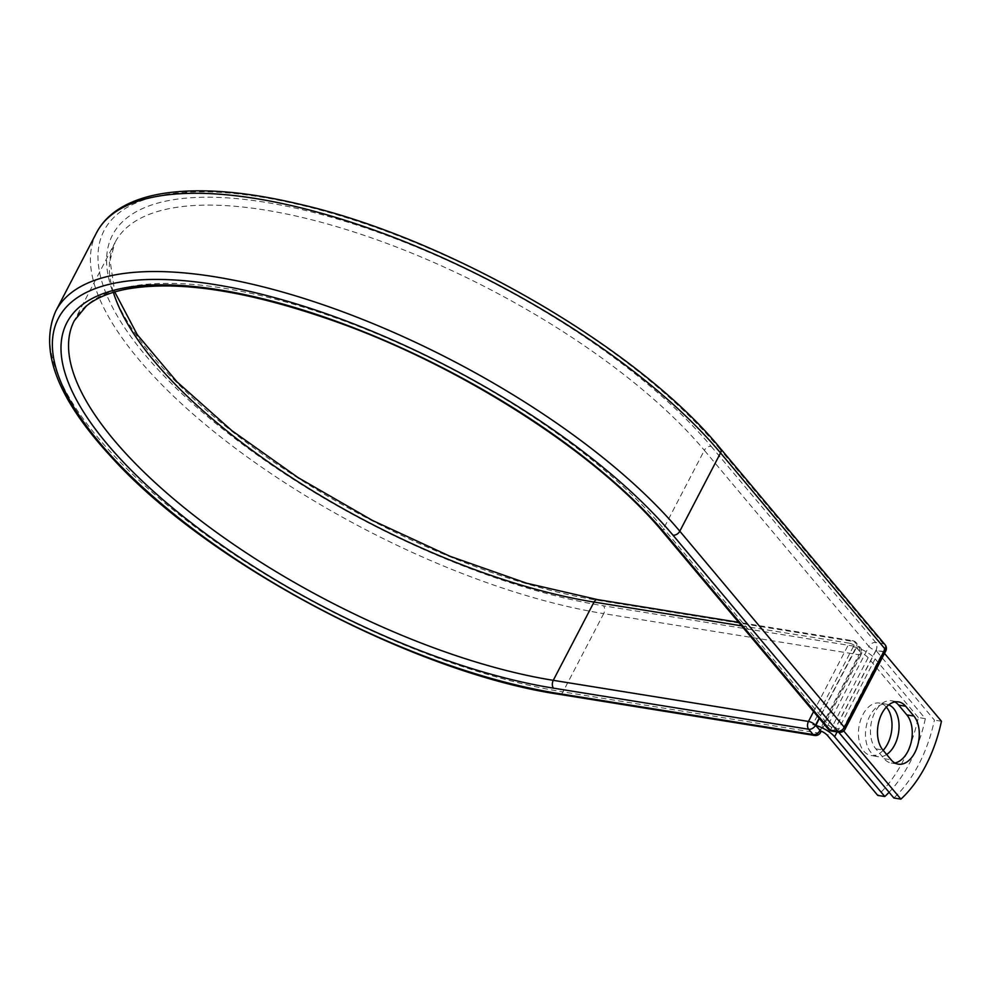 <?xml version="1.0" encoding="UTF-8"?>
<svg xmlns="http://www.w3.org/2000/svg" width="991" height="991" viewBox="0 0 991 991"><rect width="100%" height="100%" fill="white"/><g stroke="black" fill="none" stroke-linecap="round" stroke-linejoin="round"><path stroke-width="0.74" stroke-dasharray="4.96 3.72" d="M883.154 750.336A26.559 16.451 -80.8 0 1 871.002 755.526A26.559 16.451 -80.8 0 1 862.913 714.61A26.559 16.451 -80.8 0 1 879.463 703.065A26.559 16.451 -80.8 0 1 886.338 707.078M886.648 754.498A26.559 16.451 -80.8 0 1 878.038 756.653A26.559 16.451 -80.8 0 1 869.937 715.737A26.559 16.451 -80.8 0 1 886.487 704.205A26.559 16.451 -80.8 0 1 888.766 704.849M889.088 792.292A118.164 73.185 99.2 0 0 925.334 718.648L875.152 658.854A17.702 6.565 -152.5 0 0 856.447 647.581L860.572 652.499L856.236 647.024L819.148 718.264M925.334 718.648L918.298 717.521A118.164 73.185 -80.8 0 1 877.753 795.401M918.298 717.521L868.128 657.727A8.622 3.196 -152.5 0 0 860.845 652.858A5.673 2.106 -152.5 0 0 860.572 652.499M815.903 725.474A17.702 6.565 -152.5 0 0 812.682 724.743L853.226 646.863A17.702 6.565 27.5 0 1 856.447 647.581L819.26 718.401M820.313 730.739L860.845 652.858M812.682 724.743L815.704 725.226M853.226 646.863L856.249 647.346M876.032 650.53L835.487 728.41L842.523 729.549L883.068 651.669L876.032 650.53L934.414 720.11A118.164 73.185 -80.8 0 1 893.87 797.99M894.873 701.938A26.559 16.451 99.2 0 0 891.454 700.748A26.559 16.451 99.2 0 0 872.501 718.054A26.559 16.451 99.2 0 0 875.833 748.862L884.083 758.685A26.559 16.451 99.2 0 0 891.256 763.033A26.559 16.451 99.2 0 0 894.873 762.971M941.45 721.25L934.414 720.11M883.068 651.669L884.505 653.379M835.487 728.41L838.634 732.163M842.523 729.549L843.688 730.924M875.152 658.854L837.122 731.928M868.128 657.727L827.584 735.607M559.432 694.357A5.673 3.518 99.2 0 0 562.962 691.891L818.157 732.993A5.673 3.518 -80.8 0 1 814.627 735.458M55.818 310.976A375.403 139.149 -152.5 0 0 194.236 526.246A375.403 139.149 -152.5 0 0 562.962 691.891L603.705 613.615L858.9 654.729L818.157 732.993A5.673 2.106 27.5 0 0 820.56 732.485M96.561 232.712A375.403 139.149 -152.5 0 0 234.991 447.982A375.403 139.149 -152.5 0 0 603.705 613.615A5.673 3.518 99.2 0 0 603.507 605.811L858.702 646.925A5.673 3.518 -80.8 0 1 858.9 654.729A5.673 2.106 27.5 0 0 861.303 654.209A5.673 5.673 0 0 0 860.622 647.941A5.673 3.927 140 0 1 860.671 652.301A5.673 2.106 27.5 0 1 861.303 654.209L821.254 731.147M741.602 625.841L849.213 643.171A5.673 3.518 -80.8 0 1 852.743 640.719A5.673 3.518 -80.8 0 1 854.279 641.635L858.702 646.925A5.673 3.927 140 0 1 860.622 647.941L856.187 642.663A5.673 3.927 140 0 1 856.236 647.024A5.673 2.106 27.5 0 0 849.213 643.171L813.574 711.625M113.383 292.32A354.505 131.394 -152.5 0 1 115.092 242.361A354.505 131.394 -152.5 0 1 373.991 238.757A354.505 131.394 -152.5 0 1 704.353 450.323A5.673 3.927 -40 0 1 711.179 446.359A360.179 133.5 -152.5 0 0 264.882 202.226A360.179 133.5 -152.5 0 0 152.787 356.401A360.179 133.5 -152.5 0 0 599.084 600.534L854.279 641.635A5.673 3.927 140 0 1 856.187 642.663A5.673 5.673 0 0 0 852.743 640.719L738.654 622.336M599.084 600.534A5.673 3.518 99.2 0 0 597.548 599.605M720.494 448.576A5.673 3.927 -40 0 0 718.574 447.548A369.73 137.043 -152.5 0 0 260.46 196.949A369.73 137.043 -152.5 0 0 145.392 355.212A369.73 137.043 -152.5 0 0 603.507 605.811M885.062 644.72A5.673 3.927 -40 0 0 883.154 643.692L875.759 642.502A5.673 3.927 -40 0 0 868.921 646.466L704.353 450.323L663.598 528.587A354.505 131.394 -152.5 0 0 333.249 317.021A354.505 131.394 -152.5 0 0 74.35 320.626L115.092 242.361L110.038 260.472L114.733 291.911M711.179 446.359L875.759 642.502A5.673 3.518 99.2 0 1 875.957 650.307L883.353 651.496L842.61 729.772L835.202 728.583L875.957 650.307A5.673 2.106 27.5 0 1 868.921 646.466L828.179 724.731L663.598 528.587A5.673 3.927 -40 0 0 663.66 532.947M831.672 731.048A5.673 3.518 99.2 0 0 835.202 728.583A5.673 2.106 27.5 0 1 828.179 724.731A5.673 3.927 -40 0 0 828.228 729.091M718.574 447.548L883.154 643.692A5.673 3.518 99.2 0 1 883.353 651.496A5.673 2.106 27.5 0 0 885.756 650.988M875.833 748.862L882.87 750.001M884.083 758.685L891.12 759.824M839.08 732.238A5.673 3.518 99.2 0 0 842.61 729.772A5.673 2.106 27.5 0 0 845.013 729.252M878.038 756.653L871.002 755.526M886.487 704.205L879.463 703.065M891.454 700.748L898.49 701.888M891.256 763.033L898.292 764.16"/><path stroke-width="1.49" d="M914.829 752.627A26.559 16.451 99.2 0 0 913.9 716.059L905.663 706.224A26.559 16.451 99.2 0 0 898.49 701.888A26.559 16.451 99.2 0 0 879.537 719.193A26.559 16.451 99.2 0 0 882.87 750.001L891.12 759.824A26.559 16.451 99.2 0 0 898.292 764.16A26.559 16.451 99.2 0 0 914.829 752.627M894.873 762.971A26.559 16.451 99.2 0 0 907.806 751.488A26.559 16.451 99.2 0 0 906.864 714.92L898.626 705.097A26.559 16.451 99.2 0 0 894.873 701.938M886.338 707.078A26.559 16.451 -80.8 0 1 887.552 743.981A26.559 16.451 -80.8 0 1 883.154 750.336M888.766 704.849A26.559 16.451 -80.8 0 1 894.588 745.121A26.559 16.451 -80.8 0 1 886.648 754.498M884.79 796.529L834.62 736.734A17.702 6.565 -152.5 0 0 815.903 725.474L820.028 730.379A5.673 2.106 27.5 0 1 820.313 730.739A8.622 3.196 -152.5 0 1 827.584 735.607L877.753 795.401L884.79 796.529A118.164 73.185 99.2 0 0 889.088 792.292M819.26 718.401L815.903 725.474M884.505 653.379L941.45 721.25A118.164 73.185 -80.8 0 1 900.906 799.13L893.87 797.99L838.634 732.163M843.688 730.924L900.906 799.13M906.864 714.92L913.9 716.059M837.122 731.928L834.62 736.734M819.148 718.264L815.494 725.288L820.028 730.379M114.733 291.911L137.254 334.661L177.079 381.944L231.844 430.614L298.279 477.724L372.492 520.461L450.137 556.335L526.667 583.228L597.548 599.605A5.673 3.518 99.2 0 0 594.018 602.07L553.275 680.334A5.673 3.518 99.2 0 0 553.474 688.15A360.179 133.5 -152.5 0 1 107.177 444.018A360.179 133.5 -152.5 0 1 219.271 289.843A360.179 133.5 -152.5 0 1 665.568 533.976A5.673 3.927 -40 0 1 663.66 532.947L828.228 729.091A5.673 3.927 -40 0 0 830.148 730.119L837.544 731.308A5.673 3.927 -40 0 0 844.369 727.344L679.801 531.201L720.544 452.937A375.403 139.149 -152.5 0 0 370.721 228.896A375.403 139.149 -152.5 0 0 96.561 232.712L55.818 310.976A375.403 139.149 -152.5 0 1 329.978 307.16A375.403 139.149 -152.5 0 1 679.801 531.201A5.673 3.927 -40 0 1 672.963 535.165A369.73 137.043 -152.5 0 0 214.849 284.566A369.73 137.043 -152.5 0 0 99.781 442.828A369.73 137.043 -152.5 0 0 557.896 693.427A5.673 3.518 99.2 0 0 559.432 694.357L814.627 735.458A5.673 3.518 -80.8 0 1 813.091 734.542L808.668 729.252A5.673 3.518 -80.8 0 1 808.47 721.448L813.574 711.625M557.896 693.427L813.091 734.542A5.673 3.927 140 0 0 819.929 730.565A5.673 2.106 27.5 0 1 820.56 732.485L821.254 731.147M113.383 292.32A354.505 131.394 -152.5 0 0 594.018 602.07L741.602 625.841M663.66 532.947C600.038 455.662 466.278 368.763 340.446 323.289C250.289 290.945 178.615 279.611 125.423 289.31C108.539 292.779 95.483 298.39 86.217 306.145L74.35 320.626A354.505 131.394 -152.5 0 0 205.063 523.917A354.505 131.394 -152.5 0 0 553.275 680.334L808.47 721.448A5.673 2.106 27.5 0 1 815.494 725.288A5.673 3.927 140 0 1 808.668 729.252L553.474 688.15M672.963 535.165L837.544 731.308A5.673 3.518 99.2 0 0 839.08 732.238A5.673 5.673 0 0 0 845.013 729.252A5.673 2.106 27.5 0 0 844.369 727.344L885.124 649.068L720.544 452.937A5.673 3.927 -40 0 0 720.494 448.576C639.17 348.782 449.146 238.484 300.199 204.357C247.453 191.771 202.907 187.968 166.562 192.948C145.256 195.945 128.037 202.201 114.931 211.715C106.966 217.549 100.847 224.548 96.561 232.712M665.568 533.976L830.148 730.119A5.673 3.518 99.2 0 0 831.672 731.048L839.08 732.238M845.013 729.252L885.756 650.988A5.673 2.106 27.5 0 0 885.124 649.068A5.673 3.927 -40 0 0 885.062 644.72L720.494 448.576M898.626 705.097L905.663 706.224M597.548 599.605L738.654 622.336M55.818 310.976C38.661 349.712 57.218 398.456 111.475 457.198C206.908 563.111 414.548 673.013 559.432 694.357M814.627 735.458A5.673 5.673 0 0 0 820.56 732.485M828.228 729.091A5.673 5.673 0 0 0 831.672 731.048M885.756 650.988A5.673 5.673 0 0 0 885.062 644.72"/></g></svg>
